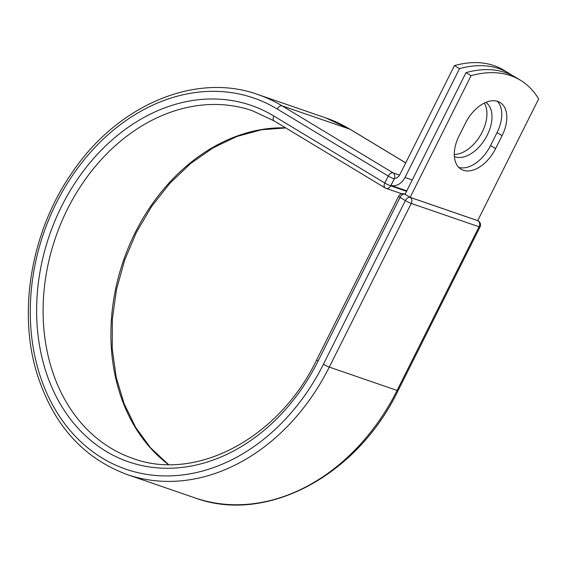 <?xml version="1.0" encoding="UTF-8"?>
<svg xmlns="http://www.w3.org/2000/svg" width="567" height="567" viewBox="0 0 567 567"><rect width="100%" height="100%" fill="white"/><g stroke="black" fill="none" stroke-linecap="round" stroke-linejoin="round"><path stroke-width="0.85" d="M497.791 101.422A31.426 19.072 121.1 0 0 465.507 123.074L459.022 136.016A31.426 19.072 121.1 0 0 461.07 169.214A31.426 19.072 121.1 0 0 495.601 148.611L502.086 135.669A31.426 19.072 121.1 0 0 500.037 102.471A31.426 19.072 121.1 0 0 497.791 101.422M484.303 103.088A31.426 19.072 -58.9 0 1 480.618 135.017A31.426 19.072 -58.9 0 1 454.28 154.444M485.869 102.372A31.426 19.072 -58.9 0 1 485.997 137.505A31.426 19.072 -58.9 0 1 454.975 156.797A31.426 19.072 -58.9 0 1 454.373 156.57M511.98 75.298A135.449 82.208 121.1 0 0 508.79 73.2A135.449 82.208 121.1 0 0 459.49 68.671L405.008 177.471A14.487 11.418 109 0 1 391.024 185.402L394.263 178.938L390.663 185.848L406.574 191.327M459.49 68.671L454.436 65.616A135.449 82.208 -58.9 0 1 503.73 70.152L508.79 73.2M454.436 65.616L399.955 174.416A7.059 5.564 109 0 1 394.483 178.435A4.642 3.657 109 0 1 394.263 178.938M406.808 190.859L391.01 185.423L406.659 191.157M477.712 220.62L410.139 197.359L405.086 194.304L466.017 72.619A135.449 82.208 -58.9 0 1 515.318 77.147L520.371 80.195A135.449 82.208 -58.9 0 1 538.65 98.934L477.712 220.62M458.738 167.364A31.426 19.072 121.1 0 0 490.547 145.556L497.032 132.614A31.426 19.072 121.1 0 0 497.316 101.266M410.139 197.359L471.078 75.666L466.017 72.619M471.078 75.666A135.449 82.208 -58.9 0 1 520.371 80.195M405.008 177.471L412.259 179.973M398.084 390.62L480.043 226.949A4.642 0.475 -153.4 0 1 479.051 226.779L397.091 390.45A200.931 158.356 109 0 1 194.977 497.89C266.277 524.326 357.082 475.841 398.084 390.62A4.642 0.475 -153.4 0 1 397.091 390.45L329.285 367.104A200.931 158.356 109 0 1 127.178 474.544C81.974 457.704 51.547 422.819 35.884 369.875C18.116 307.888 32.248 230.216 71.492 173.537C116.759 105.412 195.296 71.775 257.992 94.569L325.791 117.908L350.208 129.34A4.642 2.821 121.1 0 0 349.874 129.184L405.717 162.906M325.791 117.908A200.931 158.356 109 0 1 349.874 129.184L282.075 105.845L393.059 172.857L399.572 175.104M257.992 94.569A200.931 158.356 109 0 1 282.075 105.845A4.642 2.821 121.1 0 0 277.306 109.041L388.289 176.061A4.642 2.821 -58.9 0 1 393.059 172.857A4.642 3.657 -71 0 1 394.15 178.896A4.642 0.475 26.6 0 1 388.289 176.061L384.802 183.013A4.642 0.475 26.6 0 0 390.663 185.848A4.642 3.657 -71 0 1 385.992 188.336L401.797 193.772M385.44 188.074A4.642 2.821 -58.9 0 1 385.106 187.918A4.642 2.821 -58.9 0 1 384.802 183.013L273.826 115.994A4.642 2.821 121.1 0 0 274.123 120.899L385.106 187.918A4.642 4.642 0 0 0 385.992 188.336A4.642 3.657 -71 0 1 385.44 188.074M405.1 194.275L410.161 197.394L477.96 220.74A4.642 3.657 -71 0 1 479.051 226.779L411.252 203.433L329.285 367.104A4.642 0.475 -153.4 0 1 323.424 364.269A196.288 154.692 109 0 1 102.457 458.207A196.288 154.692 109 0 1 56.339 202.986A196.288 154.692 109 0 1 277.306 109.041M273.826 115.994A188.471 148.533 109 0 0 61.654 206.197A188.471 148.533 109 0 0 105.937 451.254A188.471 148.533 109 0 0 318.108 361.059A4.642 0.475 -153.4 0 1 316.655 359.91C278.836 438.404 196.083 482.092 132.742 458.37A183.828 144.876 109 0 1 55.601 237.396A183.828 144.876 109 0 1 252.421 110.742L274.123 120.899M168.392 464.55A183.828 144.876 109 0 1 123.67 259.969A183.828 144.876 109 0 1 285.626 127.844M323.424 364.269L405.384 200.598A4.642 2.821 121.1 0 1 410.161 197.394A4.642 3.657 -71 0 1 411.252 203.433A4.642 0.475 -153.4 0 1 405.384 200.598L400.068 197.387A4.642 0.475 -153.4 0 1 398.615 196.239L316.655 359.91M318.108 361.059L400.068 197.387A4.642 2.821 121.1 0 1 404.838 194.183A4.642 3.657 -71 0 0 404.285 193.921L405.129 194.212M477.74 220.563L478.293 220.896A4.642 2.821 121.1 0 0 477.96 220.74L477.726 220.598M490.547 145.556L495.601 148.611M497.032 132.614L502.086 135.669M350.208 129.34L405.738 162.871M127.178 474.544L194.977 497.89M168.534 464.55L150.631 447.887L135.669 427.398L124.074 403.612L116.185 377.19L112.231 348.847L112.33 319.363L116.49 289.567L124.605 260.26L136.449 232.272L151.694 206.353L169.909 183.233L190.597 163.537L213.171 147.796L236.999 136.449L261.422 129.772L285.761 127.929M480.043 226.949A4.642 4.642 0 0 0 478.293 220.896M404.285 193.921A4.642 4.642 0 0 0 398.615 196.239"/></g></svg>
